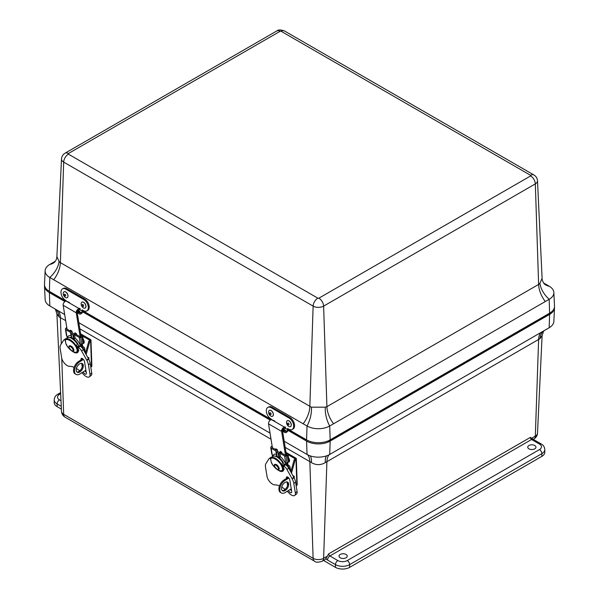<?xml version="1.0" encoding="UTF-8"?>
<svg xmlns="http://www.w3.org/2000/svg" width="599" height="599" viewBox="0 0 599 599"><rect width="100%" height="100%" fill="white"/><g stroke="black" fill="none" stroke-linecap="round" stroke-linejoin="round"><path stroke-width="0.9" d="M340.239 554.449A4.103 2.374 180 0 1 344.695 553.933A4.103 2.374 180 0 1 347.24 556.104A4.103 2.374 180 0 1 343.137 558.493A4.103 2.374 180 0 1 339.034 556.104A4.103 2.374 180 0 1 340.239 554.449M528.947 445.499A4.103 2.374 180 0 1 533.409 444.982A4.103 2.374 180 0 1 535.955 447.161A4.103 2.374 180 0 1 531.845 449.542A4.103 2.374 180 0 1 527.741 447.161A4.103 2.374 180 0 1 528.947 445.499M284.196 441.261L307.032 454.446A16.038 9.262 0 0 0 329.712 454.446L549.171 327.743A16.038 9.262 0 0 0 553.858 321.446L554.502 307.841A16.682 9.629 0 0 0 554.479 306.973M44.521 285.184A16.682 9.629 0 0 0 44.498 286.052A16.682 9.629 0 0 0 49.38 292.597L64.917 301.574M82.729 311.854L270.269 420.131M288.082 430.411L306.576 441.089A16.682 9.629 0 0 0 330.169 441.089L549.62 314.385A16.682 9.629 0 0 0 554.502 307.841M61.001 400.724L59.488 399.847A6.671 3.849 180 0 1 59.488 394.397A3.339 1.924 -120 0 0 57.818 394.232C55.632 395.392 54.427 397.264 54.195 399.847L54.195 402.573A10.011 5.78 -0 0 0 57.13 406.654L61.398 409.124M314.505 561.188A6.671 3.849 -60 0 1 313.127 558.343L63.674 414.321A6.671 3.849 120 0 0 65.051 417.166L314.505 561.188C315.845 562.528 318.421 562.528 322.24 561.188L324.89 559.653A6.671 3.849 60 0 0 325.856 558.605L328.686 553.843A1.685 0.973 60 0 0 329.869 555.954A3.339 1.924 120 0 0 327.511 560.035L335.47 564.632A3.339 1.924 -60 0 1 337.829 560.552L329.869 555.954L531.553 439.509A1.685 0.973 -120 0 1 530.37 437.397L533.222 439.344A3.339 1.924 120 0 0 531.553 439.509L539.512 444.106A3.339 1.924 -60 0 1 541.182 443.941L533.222 439.344M539.512 444.106A6.671 3.849 180 0 1 539.512 449.557A3.339 1.924 60 0 1 541.87 453.638L541.87 456.363A10.011 5.78 0 0 0 544.805 452.282L544.805 449.557C544.588 446.996 543.375 445.124 541.182 443.941M541.87 456.363L349.629 567.358L349.629 564.632L541.87 453.638A10.011 5.78 0 0 0 544.805 449.557M323.512 560.454L335.47 567.358A10.011 5.78 0 0 0 349.629 567.358M326.59 455.846A20.014 8.139 -116.8 0 0 325.317 462.608L539.946 338.697A20.014 14.503 55.7 0 1 542.881 331.374M539.946 338.697L542.102 335.642M310.155 455.846A20.014 8.139 -63.2 0 1 311.42 462.608C316.055 465.303 320.682 465.303 325.317 462.608M307.684 454.798A20.014 11.553 -60 0 1 309.833 461.604L311.42 462.608M44.498 286.052L45.142 299.657A16.038 9.262 0 0 0 49.829 305.954L64.677 314.52M78.843 322.704L270.029 433.084M56.119 309.578A20.014 14.503 -55.7 0 1 59.054 316.908L65.665 320.637M61.772 358.404L63.674 414.321A7.42 4.283 180 0 1 61.502 411.408L56.898 313.854L59.054 316.908M286.636 454.559L286.689 454.259A0.996 0.666 170.8 0 1 286.374 454.881A2.299 1.527 170.8 0 1 285.588 455.322L280.976 452.717A2.104 1.4 -9.2 0 0 279.943 452.432L277.322 451.399L277.112 450.8A2.104 1.4 -9.2 0 0 276.543 450.156L272.013 447.483A2.299 1.527 170.8 0 1 272.305 447.116M271.826 454.162L270.763 447.723A1.355 0.906 170.8 0 1 270.853 447.273A3.557 2.374 170.8 0 1 271.691 446.367A2.471 1.647 170.8 0 1 272.133 446.098M270.763 447.723A1.355 0.906 170.8 0 0 271.16 448.232L275.839 450.935L276.102 451.691A1.258 0.839 170.8 0 0 276.446 452.08L278.146 453.061A1.258 0.839 170.8 0 0 278.767 453.233L279.928 453.293L284.607 455.996A1.355 0.906 170.8 0 0 286.067 456.056A3.557 2.374 170.8 0 0 287.295 455.375A2.471 1.647 170.8 0 0 287.932 454.386A2.254 1.505 170.8 0 0 287.932 454.042A2.254 1.505 170.8 0 0 287.805 453.683L287.602 453.458A2.104 0.696 -117.4 0 0 287.123 453.338L286.225 453.81M286.24 453.87A2.104 0.696 -117.4 0 1 286.547 454.012L287.805 453.683M287.235 466.142L286.681 462.742A1.355 0.906 -9.2 0 0 287.138 462.63A3.557 2.374 -9.2 0 0 288.359 461.941A2.471 1.647 -9.2 0 0 288.995 460.96A2.254 1.505 -9.2 0 0 288.995 460.616L287.932 454.042M279.928 453.293L280.474 456.678A13.642 9.666 -163 0 0 279.501 457.763L278.947 457.973M287.325 466.239L286.756 462.735M277.24 456.985L276.835 456.221A13.642 1.176 -103.6 0 0 276.386 454.319L275.839 450.935M272.747 456.445A9.509 4.485 52.2 0 1 276.386 454.319M280.474 456.678A9.509 4.485 52.2 0 1 286.023 465.071A4.807 2.269 -127.8 0 1 288.696 468.133L293.795 477.306A7.323 3.452 -127.8 0 1 293.997 477.688A10.947 5.166 52.2 0 1 295.562 482.075L297.089 491.502A6.671 3.145 52.2 0 1 296.46 494.055L294.708 495.41A6.671 3.145 -127.8 0 0 295.344 492.857L293.817 483.43A10.947 5.166 -127.8 0 0 292.252 479.043L293.997 477.688M288.703 467.317L288.606 466.733A0.996 0.666 170.8 0 1 288.441 467.639A2.299 1.527 170.8 0 1 288.411 467.662M288.883 468.463A3.557 2.374 -9.2 0 0 289.362 468.133A2.471 1.647 170.8 0 0 289.998 467.145A2.254 1.505 170.8 0 0 289.998 466.801A2.254 1.505 170.8 0 0 289.661 466.179L288.793 465.326L288.149 465.663M284.877 426.817L285.573 427.394L284.742 427.282A2.838 1.64 120 0 0 282.511 428.502A2.838 1.64 120 0 0 281.605 431.377L285.483 455.315M286.397 454.858L282.481 430.696A1.572 0.913 -60 0 1 282.99 429.101A1.572 0.913 -60 0 1 284.226 428.42L285.064 428.532L285.573 427.394M272.41 447.767L268.532 423.83A2.838 1.64 -60 0 1 269.438 420.955A2.838 1.64 -60 0 1 271.661 419.734L274.769 420.985M277.599 451.556L277.292 449.632L275.802 448.778L275.974 449.827M281.919 453.256L281.747 452.208L280.265 451.346L280.452 452.507M288.463 467.617L287.625 462.421M277.127 450.83L276.895 449.407M281.523 453.031L281.35 451.975M283.125 469.204L283.686 468.77A7.772 3.669 -127.8 0 0 283.776 468.695M283.641 467.654L282.661 467.916M282.788 469.167A7.772 3.669 -127.8 0 0 283.028 468.126M281.859 465.138L282.616 465.573A7.772 3.669 -127.8 0 0 282.054 464.218M283.035 466.149L282.721 465.49M282.616 465.573L284.076 464.442A7.772 3.669 -127.8 0 0 274.978 456.124M282.271 466.434L282.81 466.022M278.49 468.68L277.637 465.573M293.076 476.018A2.366 1.37 -60 0 1 294.176 478.032M282.803 468.455A8.034 3.309 48.6 0 1 282.795 469.032A8.034 3.309 48.6 0 1 282.743 469.331L281.874 466.599L282.466 462.226A8.566 3.527 -131.4 0 0 272.8 456.401L270.613 458.976L271.302 462.338C273.661 468.59 283.102 474.041 282.443 468.777L282.803 468.455L282.234 466.284L281.874 466.599C279.516 460.346 270.074 454.903 270.733 460.167M281.755 465.46L281.919 465.071A8.566 3.527 -131.4 0 0 271.287 457.726M281.777 465.326A8.034 3.309 48.6 0 1 282.234 466.284M271.302 462.338L271.976 463.237L271.302 462.338M283.911 468.718L282.743 469.331M284.263 469.099L283.125 469.668A8.566 3.527 -131.4 0 1 282.608 470.582C278.842 471.533 275.143 468.995 271.519 462.975M286.449 478.444L286.374 477.935A2.426 1.146 -127.8 0 1 286.599 477.006A2.426 1.146 -127.8 0 1 288.418 477.598A2.426 1.146 -127.8 0 1 289.804 479.919L291.713 491.704A2.426 1.146 52.2 0 1 291.481 492.633A2.426 1.146 52.2 0 1 288.523 490.476M290.373 489.331A2.426 1.146 -127.8 0 0 291.571 490.813M287.572 485.362L287.018 481.918M279.493 485.916A20.014 9.442 52.2 0 0 274.799 484.853A6.671 3.145 -127.8 0 1 267.034 476.512L265.507 467.093A10.887 5.136 -127.8 0 1 265.859 463.738A7.315 3.452 -127.8 0 1 265.941 463.596L268.801 459.029A4.807 2.269 52.2 0 1 269.063 458.729L270.808 457.374A4.807 2.269 52.2 0 1 271.931 457.157M281.755 487.084A20.014 9.442 52.2 0 1 285.102 489.42M287.228 491.285A20.014 9.442 52.2 0 1 288.95 493.022A6.671 3.145 -127.8 0 0 294.708 495.41M292.252 479.043A7.323 3.452 -127.8 0 0 292.042 478.661L293.795 477.306M277.981 470.035A8.139 3.841 -127.8 0 0 282.93 471.091A8.139 3.841 -127.8 0 0 283.627 467.587L282.953 465.633L283.761 466.097A4.807 2.269 -127.8 0 1 286.943 469.489L292.042 478.661M269.063 458.729A4.807 2.269 52.2 0 1 270.696 458.647M282.953 465.633L284.697 464.277M287.138 481.94A5.017 2.898 -60 0 1 287.767 483.752A5.017 2.898 -60 0 1 285.925 488.567A5.017 2.898 -60 0 1 282.196 490.491M288.658 484.269A5.017 2.898 -60 0 1 286.532 489.405A5.017 2.898 -60 0 1 282.601 490.813A5.017 2.898 -60 0 1 282.601 485.025A5.017 2.898 -60 0 1 287.625 482.128A5.017 2.898 -60 0 1 288.658 484.269M288.156 477.381L284.016 479.956A7.502 4.328 120 0 0 279.284 486.575A7.502 4.328 120 0 0 280.474 492.453L281.365 492.962A7.502 4.328 120 0 0 285.319 492.468L291.241 488.784M288.83 478.032L284.907 480.473A7.502 4.328 120 0 0 280.175 487.084A7.502 4.328 120 0 0 281.365 492.962M296.153 485.729L296.857 485.295A1.258 0.756 -2 0 0 297.224 484.741L296.333 458.677A1.258 0.756 -2 0 0 295.966 458.168L286 452.41M296.857 485.295L295.966 459.231A1.258 0.756 -2 0 0 296.333 458.677M288.029 454.656L295.075 458.722A2.104 1.213 120 0 0 293.997 460.414L290.807 471.937M277.337 449.931A2.104 1.213 120 0 0 277.082 450.553M295.075 458.722L295.966 459.231A2.104 1.213 120 0 0 294.888 460.923L291.503 473.18M81.284 336.002L81.337 335.695A0.996 0.666 170.8 0 1 81.022 336.316A2.299 1.527 170.8 0 1 80.236 336.765L75.624 334.152A2.104 1.4 -9.2 0 0 74.59 333.875L71.97 332.834L71.76 332.235A2.104 1.4 -9.2 0 0 71.191 331.599L66.661 328.926A2.299 1.527 170.8 0 1 66.946 328.559M66.467 335.605L65.411 329.158A1.355 0.906 170.8 0 1 65.501 328.716A3.557 2.374 170.8 0 1 66.339 327.803A2.471 1.647 170.8 0 1 66.781 327.541M65.411 329.158A1.355 0.906 170.8 0 0 65.808 329.675L70.487 332.378L70.749 333.134A1.258 0.839 170.8 0 0 71.086 333.516L72.793 334.504A1.258 0.839 170.8 0 0 73.415 334.676L74.576 334.736L79.255 337.439A1.355 0.906 170.8 0 0 80.715 337.499A3.557 2.374 170.8 0 0 81.943 336.81A2.471 1.647 170.8 0 0 82.58 335.829A2.254 1.505 170.8 0 0 82.58 335.485A2.254 1.505 170.8 0 0 82.445 335.126L82.25 334.901A2.104 0.696 -117.4 0 0 81.771 334.781L80.872 335.245M80.887 335.305A2.104 0.696 -117.4 0 1 81.194 335.447L82.445 335.126M81.883 347.585L81.329 344.185A1.355 0.906 -9.2 0 0 81.786 344.073A3.557 2.374 -9.2 0 0 83.006 343.384A2.471 1.647 -9.2 0 0 83.643 342.403A2.254 1.505 -9.2 0 0 83.643 342.059L82.58 335.485M74.576 334.736L75.122 338.121A13.642 9.666 -163 0 0 74.149 339.199L73.595 339.416M81.973 347.682L81.404 344.17M71.887 338.428L71.483 337.664A13.642 1.176 -103.6 0 0 71.034 335.762L70.487 332.378M67.388 337.888A9.509 4.485 52.2 0 1 71.034 335.762M75.122 338.121A9.509 4.485 52.2 0 1 80.67 346.514A4.807 2.269 -127.8 0 1 83.343 349.569L88.435 358.741A7.323 3.452 -127.8 0 1 88.645 359.13A10.947 5.166 52.2 0 1 90.209 363.518L91.737 372.945A6.671 3.145 52.2 0 1 91.108 375.491L89.356 376.846A6.671 3.145 -127.8 0 0 89.985 374.3L88.465 364.873A10.947 5.166 -127.8 0 0 86.9 360.486L88.645 359.13M83.351 348.76L83.254 348.169A0.996 0.666 170.8 0 1 83.089 349.075A2.299 1.527 170.8 0 1 83.059 349.097M83.531 349.906A3.557 2.374 -9.2 0 0 84.01 349.569A2.471 1.647 170.8 0 0 84.646 348.588A2.254 1.505 170.8 0 0 84.646 348.244A2.254 1.505 170.8 0 0 84.309 347.622L83.433 346.769L82.797 347.098M79.525 308.253L80.221 308.829L79.39 308.725A2.838 1.64 120 0 0 77.159 309.945A2.838 1.64 120 0 0 76.253 312.82L80.131 336.758M81.045 336.301L77.129 312.139A1.572 0.913 -60 0 1 77.638 310.537A1.572 0.913 -60 0 1 78.873 309.863L79.712 309.968L80.221 308.829M67.058 329.21L63.172 305.265A2.838 1.64 -60 0 1 64.086 302.39A2.838 1.64 -60 0 1 66.309 301.177L69.417 302.42M72.247 332.999L71.94 331.075L70.45 330.214L70.622 331.269M76.567 334.699L76.395 333.65L74.905 332.789L75.092 333.95M83.111 349.06L82.273 343.856M71.775 332.273L71.543 330.843M76.17 334.467L75.998 333.418M77.773 350.64L78.334 350.205A7.772 3.669 -127.8 0 0 78.424 350.138M78.289 349.09L77.308 349.359M77.436 350.61A7.772 3.669 -127.8 0 0 77.675 349.569M76.507 346.581L77.264 347.016A7.772 3.669 -127.8 0 0 76.702 345.66M77.683 347.592L77.368 346.933M77.264 347.016L78.724 345.885A7.772 3.669 -127.8 0 0 69.626 337.559M76.919 347.877L77.458 347.465M73.138 350.116L72.284 347.016M87.724 357.461A2.366 1.37 -60 0 1 88.824 359.467M77.451 349.898A8.034 3.309 48.6 0 1 77.443 350.467A8.034 3.309 48.6 0 1 77.391 350.774L76.522 348.041L77.114 343.661A8.566 3.527 -131.4 0 0 67.447 337.836L65.261 340.419L65.95 343.781C68.308 350.033 77.75 355.484 77.091 350.213L77.451 349.898L76.882 347.727L76.522 348.041C74.164 341.789 64.722 336.339 65.381 341.61M76.395 346.903L76.567 346.514A8.566 3.527 -131.4 0 0 65.935 339.169M76.425 346.761A8.034 3.309 48.6 0 1 76.882 347.727M65.95 343.781L66.624 344.68L65.95 343.781M78.559 350.153L77.391 350.774M78.911 350.542L77.765 351.111A8.566 3.527 -131.4 0 1 77.256 352.025C73.49 352.976 69.791 350.437 66.167 344.418M81.097 359.879L81.015 359.378A2.426 1.146 -127.8 0 1 81.247 358.449A2.426 1.146 -127.8 0 1 83.059 359.041A2.426 1.146 -127.8 0 1 84.452 361.354L86.361 373.14A2.426 1.146 52.2 0 1 86.129 374.068A2.426 1.146 52.2 0 1 83.171 371.919M85.021 370.766A2.426 1.146 -127.8 0 0 86.219 372.256M82.22 366.798L81.666 363.353M74.141 367.359A20.014 9.442 52.2 0 0 69.447 366.296A6.671 3.145 -127.8 0 1 61.682 357.955L60.155 348.528A10.887 5.136 -127.8 0 1 60.506 345.174A7.315 3.452 -127.8 0 1 60.589 345.039L63.449 340.464A4.807 2.269 52.2 0 1 63.711 340.172L65.456 338.817A4.807 2.269 52.2 0 1 66.579 338.6M76.402 368.52A20.014 9.442 52.2 0 1 79.749 370.856M81.876 372.72A20.014 9.442 52.2 0 1 83.598 374.465A6.671 3.145 -127.8 0 0 89.356 376.846M86.9 360.486A7.323 3.452 -127.8 0 0 86.69 360.096L88.435 358.741M72.629 351.478A8.139 3.841 -127.8 0 0 77.578 352.526A8.139 3.841 -127.8 0 0 78.274 349.03L77.6 347.068L78.409 347.54A4.807 2.269 -127.8 0 1 81.591 350.924L86.69 360.096M63.711 340.172A4.807 2.269 52.2 0 1 65.343 340.09M77.6 347.068L79.345 345.713M81.786 363.376A5.017 2.898 -60 0 1 82.415 365.188A5.017 2.898 -60 0 1 80.573 370.002A5.017 2.898 -60 0 1 76.844 371.927M83.306 365.704A5.017 2.898 -60 0 1 81.179 370.841A5.017 2.898 -60 0 1 77.249 372.256A5.017 2.898 -60 0 1 77.249 366.461A5.017 2.898 -60 0 1 82.265 363.563A5.017 2.898 -60 0 1 83.306 365.704M82.804 358.823L78.664 361.399A7.502 4.328 120 0 0 73.932 368.011A7.502 4.328 120 0 0 75.122 373.888L76.013 374.405A7.502 4.328 120 0 0 79.966 373.911L85.889 370.227M83.478 359.467L79.555 361.908A7.502 4.328 120 0 0 74.823 368.527A7.502 4.328 120 0 0 76.013 374.405M90.801 367.172L91.497 366.738A1.258 0.756 -2 0 0 91.872 366.176L90.981 340.12A1.258 0.756 -2 0 0 90.614 339.603L80.648 333.853M91.497 366.738L90.614 340.674A1.258 0.756 -2 0 0 90.981 340.12M82.677 336.091L89.723 340.157A2.104 1.213 120 0 0 88.645 341.849L85.455 353.38M71.985 331.374A2.104 1.213 120 0 0 71.73 331.988M89.723 340.157L90.614 340.674A2.104 1.213 120 0 0 89.536 342.366L86.144 354.623M83.583 343.429A3.339 1.849 -121.9 0 0 83.628 343.407A3.339 1.849 -121.9 0 0 83.186 339.214M82.699 343.609A3.339 1.849 -121.9 0 0 83.538 343.467A3.339 1.849 -121.9 0 0 83.224 339.468M288.935 461.994A3.339 1.849 -121.9 0 0 288.98 461.964A3.339 1.849 -121.9 0 0 288.538 457.778M288.052 462.166A3.339 1.849 -121.9 0 0 288.89 462.024A3.339 1.849 -121.9 0 0 288.576 458.025M542.102 278.273L539.946 283.275A20.014 12.16 -134.2 0 0 549.171 299.298L329.712 426.001A16.038 9.262 180 0 1 307.032 426.001L49.829 277.509A16.038 9.262 180 0 1 45.142 270.711A16.038 9.262 180 0 1 49.829 264.414L55.378 261.209M49.829 264.414A20.014 14.503 -124.3 0 0 53.97 262.721L54.015 262.691M66.347 301.185L49.38 291.391L49.829 277.509A20.014 12.16 134.2 0 0 59.054 261.486L56.898 256.514C56.755 259.09 55.782 261.157 53.97 262.721M53.708 279.748A20.014 11.553 120 0 0 60.379 262.639L59.054 261.486M543.622 282.998L549.171 286.202A16.038 9.262 180 0 1 553.858 292.499A16.038 9.262 180 0 1 549.171 299.298L549.62 313.18L330.169 439.883A16.682 9.629 180 0 1 306.576 439.883L288.374 429.371M544.985 284.48L545.03 284.51A20.014 14.503 124.3 0 0 549.171 286.202M306.576 439.883L307.032 426.001A20.014 10.482 106.8 0 0 311.42 407.185L60.379 262.639L63.674 162.104A6.671 3.849 -60 0 1 68.391 154.145A0.749 0.434 180 0 1 68.391 153.531A6.671 3.849 -120 0 0 65.051 153.202L276.76 30.968C278.101 29.628 280.676 29.628 284.495 30.968L533.949 174.99A6.671 3.849 120 0 0 530.609 175.32A0.749 0.434 180 0 1 530.609 175.934L318.9 298.16A6.671 3.849 60 0 1 323.617 306.119L535.326 183.893A7.42 4.283 -0 0 0 537.498 180.748L542.102 278.303C541.721 278.677 543.173 283.394 545.03 284.51M330.169 439.883L329.712 426.001A20.014 10.482 73.2 0 1 325.317 407.185L311.42 407.185M539.946 283.275L538.621 284.428A20.014 11.553 -120 0 0 545.292 301.537M333.583 423.763A20.014 11.553 60 0 1 326.912 406.661L325.317 407.185M271.699 419.742L83.021 310.814M49.38 291.391A16.682 9.629 180 0 1 44.498 284.315L45.142 270.711M553.858 292.499L554.502 306.104A16.682 9.629 180 0 1 549.62 313.18M288.404 428.959L288.396 429.101A2.666 1.542 -60 0 1 286.442 432.328L286.18 432.471A2.666 1.542 -60 0 1 284.914 432.56A2.666 1.542 -60 0 1 284.36 431.25L284.383 430.591L285.274 430.112L285.251 430.778A1.415 0.816 120 0 0 285.543 431.475A1.415 0.816 120 0 0 286.21 431.422L286.472 431.287A1.415 0.816 120 0 0 287.513 429.573L287.55 428.465L288.778 429.176A6.671 3.998 -118 0 0 292.095 429.513A6.671 3.998 -118 0 0 293.405 424.077A6.671 3.998 -118 0 0 289.137 418.08L271.212 407.724A6.671 3.998 -118 0 0 267.895 407.387A6.671 3.998 -118 0 0 266.585 412.823A6.671 3.998 -118 0 0 270.845 418.821L272.066 419.832M267.895 407.387L268.779 406.916A6.671 3.998 62 0 1 272.096 407.253L290.028 417.608A6.671 3.998 62 0 1 294.289 423.605A6.671 3.998 62 0 1 292.978 429.041L292.095 429.513M284.383 430.591L282.683 429.603M285.274 430.112L283.162 428.899M83.051 310.402L83.044 310.544A2.666 1.542 -60 0 1 81.09 313.771L80.82 313.906A2.666 1.542 -60 0 1 79.562 314.003A2.666 1.542 -60 0 1 79.008 312.693L79.031 312.027L79.922 311.555L79.899 312.221A1.415 0.816 120 0 0 80.191 312.918A1.415 0.816 120 0 0 80.858 312.865L81.12 312.723A1.415 0.816 120 0 0 82.16 311.016L82.198 309.908L83.426 310.611A6.671 3.998 -118 0 0 86.743 310.956A6.671 3.998 -118 0 0 88.046 305.52A6.671 3.998 -118 0 0 83.785 299.515L65.86 289.167A6.671 3.998 -118 0 0 62.543 288.83A6.671 3.998 -118 0 0 61.233 294.259A6.671 3.998 -118 0 0 65.493 300.264L66.714 301.275M62.543 288.83L63.427 288.359A6.671 3.998 62 0 1 66.744 288.696L84.676 299.043A6.671 3.998 62 0 1 88.937 305.048A6.671 3.998 62 0 1 87.626 310.484L86.743 310.956M79.031 312.027L77.331 311.046M79.922 311.555L77.81 310.334M272.552 416.245A3.339 1.999 -118 0 0 272.597 416.223A3.339 1.999 -118 0 0 272.792 412.337A3.339 1.999 -118 0 0 269.46 410.33A3.339 1.999 -118 0 0 269.415 410.36M269.505 414.815A3.339 1.999 -118 0 0 272.508 416.268A3.339 1.999 -118 0 0 272.702 412.389A3.339 1.999 -118 0 0 269.37 410.382A3.339 1.999 -118 0 0 269.505 414.815M269.917 414.089A1.011 0.606 -118 0 0 271.062 414.126A1.011 0.606 -118 0 0 270.074 412.696A1.011 0.606 -118 0 0 269.917 414.089M290.478 426.593A3.339 1.999 -118 0 0 290.522 426.57A3.339 1.999 -118 0 0 291.264 425.462A3.339 1.999 -118 0 0 290.156 421.823A3.339 1.999 -118 0 0 287.385 420.685A3.339 1.999 -118 0 0 287.34 420.708M291.166 425.515A3.339 1.999 -118 0 0 290.058 421.876A3.339 1.999 -118 0 0 287.295 420.73A3.339 1.999 -118 0 0 287.101 424.616A3.339 1.999 -118 0 0 290.433 426.623A3.339 1.999 -118 0 0 291.166 425.515M288.98 424.549A1.011 0.606 -118 0 0 288.067 423.051A1.011 0.606 -118 0 0 287.797 424.362A1.011 0.606 -118 0 0 288.98 424.549M67.2 297.688A3.339 1.999 -118 0 0 67.245 297.658A3.339 1.999 -118 0 0 67.882 294.88A3.339 1.999 -118 0 0 65.673 291.893A3.339 1.999 -118 0 0 64.108 291.773A3.339 1.999 -118 0 0 64.063 291.795M65.583 291.938A3.339 1.999 -118 0 0 64.018 291.825A3.339 1.999 -118 0 0 63.816 295.704A3.339 1.999 -118 0 0 67.155 297.71A3.339 1.999 -118 0 0 67.792 294.933A3.339 1.999 -118 0 0 65.583 291.938M64.999 294.221A1.011 0.606 -118 0 0 64.378 295.18A1.011 0.606 -118 0 0 65.62 295.839A1.011 0.606 -118 0 0 64.999 294.221M85.125 308.036A3.339 1.999 -118 0 0 85.17 308.013A3.339 1.999 -118 0 0 85.814 305.235A3.339 1.999 -118 0 0 83.605 302.24A3.339 1.999 -118 0 0 82.033 302.121A3.339 1.999 -118 0 0 81.988 302.151M83.508 302.293A3.339 1.999 -118 0 0 81.943 302.173A3.339 1.999 -118 0 0 81.749 306.059A3.339 1.999 -118 0 0 85.08 308.058A3.339 1.999 -118 0 0 85.717 305.28A3.339 1.999 -118 0 0 83.508 302.293M82.924 304.569A1.011 0.606 -118 0 0 82.303 305.527A1.011 0.606 -118 0 0 83.546 306.186A1.011 0.606 -118 0 0 82.924 304.569M531.949 438.056L535.326 436.109A6.671 3.849 60 0 1 533.949 438.955C536.105 437.644 537.288 435.728 537.498 433.197A7.42 4.283 180 0 1 535.326 436.109L538.621 339.378A20.014 11.553 60 0 1 540.74 332.61M329.061 454.798A20.014 11.553 -120 0 0 326.912 461.604L323.617 558.343L326.994 556.389M59.488 399.847A3.339 1.924 120 0 0 57.13 403.936L61.263 406.324M54.195 399.847A10.011 5.78 0 0 0 57.13 403.936L57.13 406.654M59.488 394.397L60.671 393.715M539.512 449.557L347.27 560.552A3.339 1.924 60 0 1 349.629 564.632A10.011 5.78 0 0 1 335.47 564.632L335.47 567.358M347.27 560.552A6.671 3.849 180 0 1 337.829 560.552M325.856 558.605A5.017 2.898 -120 0 0 327.511 560.035M530.37 437.397L328.686 553.843M79.832 328.821L271.018 439.202M285.184 447.378L309.833 461.604L313.127 558.343A7.42 4.283 180 0 0 323.617 558.343A6.671 3.849 -120 0 1 322.24 561.188M58.26 310.821A20.014 11.553 -60 0 1 60.379 317.59L61.278 343.931M49.38 292.597L49.829 305.954M306.576 441.089L307.032 454.446M330.169 441.089L329.712 454.446M549.62 314.385L549.171 327.743M271.16 448.232L272.523 456.64M288.359 461.941L287.295 455.375M288.995 460.96L287.932 454.386M278.767 453.233L279.501 457.763M276.446 452.08L277.157 456.475M278.864 457.464L278.146 453.061M287.138 462.63L286.067 456.056M286.082 465.116L284.607 455.996M276.102 451.691L276.835 456.221M289.639 469.826L289.362 468.133M290.755 471.847L289.998 467.145M285.146 427.386L284.63 428.517M284.742 427.282L271.661 419.734M281.605 431.377L268.532 423.83M276.963 469.129A2.793 1.153 48.6 0 1 274.484 466.074A2.793 1.153 48.6 0 1 275.959 465.303A2.793 1.153 48.6 0 1 278.43 468.358A2.793 1.153 48.6 0 1 276.963 469.129M287.557 477.021L286.374 477.935M295.344 492.857L297.089 491.502M293.817 483.43L295.562 482.075M283.761 466.097L285.506 464.742M286.943 469.489L288.696 468.133M284.907 480.473L284.016 479.956M277.097 450.658L277.494 450.882M294.888 460.923L293.997 460.414M65.808 329.675L67.17 338.083M83.006 343.384L81.943 336.81M83.643 342.403L82.58 335.829M73.415 334.676L74.149 339.199M71.086 333.516L71.805 337.918M73.512 338.907L72.793 334.504M81.786 344.073L80.715 337.499M80.73 346.559L79.255 337.439M70.749 333.134L71.483 337.664M84.279 351.269L84.01 349.569M85.402 353.283L84.646 348.588M79.794 308.822L79.278 309.96M79.39 308.725L66.309 301.177M76.253 312.82L63.172 305.265M71.61 350.572A2.793 1.153 48.6 0 1 69.132 347.517A2.793 1.153 48.6 0 1 70.607 346.739A2.793 1.153 48.6 0 1 73.078 349.801A2.793 1.153 48.6 0 1 71.61 350.572M82.205 358.457L81.015 359.378M89.985 374.3L91.737 372.945M88.465 364.873L90.209 363.518M78.409 347.54L80.154 346.185M81.591 350.924L83.343 349.569M79.555 361.908L78.664 361.399M71.745 332.093L72.142 332.325M89.536 342.366L88.645 341.849M53.708 262.175A20.014 11.553 -120 0 0 54.831 261.928M544.169 283.724A20.014 11.553 120 0 0 545.292 283.971M303.154 423.763A20.014 11.553 120 0 0 309.833 406.661L313.127 306.119A7.42 4.283 0 0 0 323.617 306.119L326.912 406.661L538.621 284.428L535.326 183.893A6.671 3.849 -120 0 0 530.609 175.934M65.051 153.202C62.895 154.512 61.712 156.429 61.502 158.96A7.42 4.283 -0 0 0 63.674 162.104L313.127 306.119A6.671 3.849 120 0 1 317.837 298.16L68.391 154.145M68.391 153.531L280.1 31.298A6.671 3.849 -120 0 0 276.76 30.968M280.1 31.298A0.749 0.434 180 0 1 281.163 31.298A6.671 3.849 -60 0 1 284.495 30.968M281.163 31.298L530.609 175.32M318.9 298.16A0.749 0.434 180 0 1 317.837 298.16M49.477 291.451L52.368 293.555A0.824 0.479 -60 0 1 52.195 293.173L52.195 293.106A0.824 0.479 -60 0 1 52.203 293.016M50.368 291.96A20.014 11.553 0 0 0 52.195 293.173L66.01 301.147M50.773 292.192A20.014 11.553 0 0 0 52.195 293.106L66.122 301.147M550.751 312.461L546.632 315.89A0.824 0.479 -120 0 0 546.805 315.508A20.014 11.553 0 0 0 550.354 312.73M546.632 315.89L332.827 439.329A0.824 0.479 -120 0 0 332.999 438.947L546.805 315.441A20.014 11.553 0 0 0 550.204 312.828M326.792 441.381A20.014 11.553 0 0 0 332.999 438.947L546.805 315.441A0.824 0.479 -120 0 0 546.647 314.894M327.488 441.134A20.014 11.553 0 0 0 332.999 438.887A0.824 0.479 -120 0 0 332.842 438.333M288.306 429.768L304.861 439.329A0.824 0.479 -60 0 1 304.689 438.947A20.014 11.553 0 0 0 306.808 440.01M288.359 429.52L304.689 438.887A20.014 11.553 0 0 0 306.276 439.711M288.366 429.461L304.689 438.887A0.824 0.479 -60 0 1 304.696 438.797M82.999 310.963L271.362 419.704M83.014 310.903L271.474 419.704M271.212 407.724L272.096 407.253M289.137 418.08L290.028 417.608M284.36 431.25L282.496 430.179M286.21 431.422L285.251 430.868M286.472 431.287L285.259 430.584M285.191 428.24L287.513 429.573M65.86 289.167L66.744 288.696M83.785 299.515L84.676 299.043M79.008 312.693L77.144 311.615M80.858 312.865L79.899 312.311M81.12 312.723L79.907 312.019M79.839 309.676L82.16 311.016M57.818 394.232L60.619 392.615M533.245 439.359L533.949 438.955M543.622 330.947L542.102 335.65L537.498 433.197M56.898 313.854L55.378 309.159M61.502 411.408C61.712 413.939 62.895 415.856 65.051 417.166M290.822 471.885L289.998 466.801M276.993 469.159C272.74 465.498 274.035 462.84 277.315 465.213C281.47 470.29 277.854 469.646 276.993 469.159M294.199 478.069L294.266 476.4L292.851 475.621M282.795 469.032L282.848 469.429M283.731 469.594L282.608 470.582M85.47 353.328L84.646 348.244M71.64 350.595C67.388 346.941 68.683 344.283 71.962 346.649C76.118 351.725 72.501 351.081 71.64 350.595M88.839 359.512L88.914 357.843L87.499 357.056M77.443 350.467L77.496 350.872M78.379 351.036L77.256 352.025M61.502 158.96L56.898 256.514M537.498 180.748C537.288 178.217 536.105 176.301 533.949 174.99M52.368 293.555L65.628 301.207M82.947 311.21L270.988 419.772M282.563 431.205L284.914 432.56M77.211 312.641L79.562 314.003"/></g></svg>
